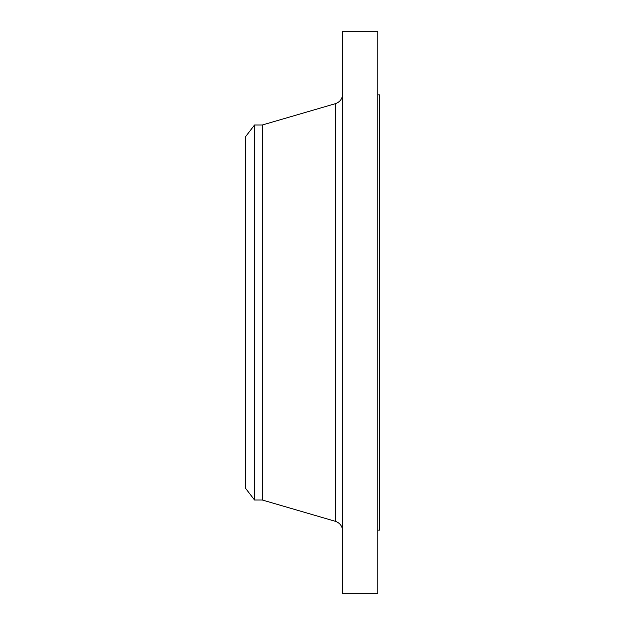 <?xml version="1.0" encoding="UTF-8"?>
<svg xmlns="http://www.w3.org/2000/svg" width="625" height="625" viewBox="0 0 625 625"><rect width="100%" height="100%" fill="white"/><g stroke="black" fill="none" stroke-linecap="round" stroke-linejoin="round"><path stroke-width="0.94" d="M254.531 500L254.531 125L245.539 136.719L245.539 488.281L254.531 500L262.273 500L335.398 521.328L335.398 103.672C339.945 102.055 342.352 98.844 342.633 94.031M254.531 125L262.273 125L262.273 500M342.633 312.5L342.633 593.75L377.789 593.75L377.789 31.25L342.633 31.25L342.633 312.5M377.789 94.867L379.461 94.867L379.461 530.133L377.789 530.133M262.273 125L335.398 103.672M335.398 521.328C339.945 522.945 342.352 526.156 342.633 530.969"/></g></svg>
